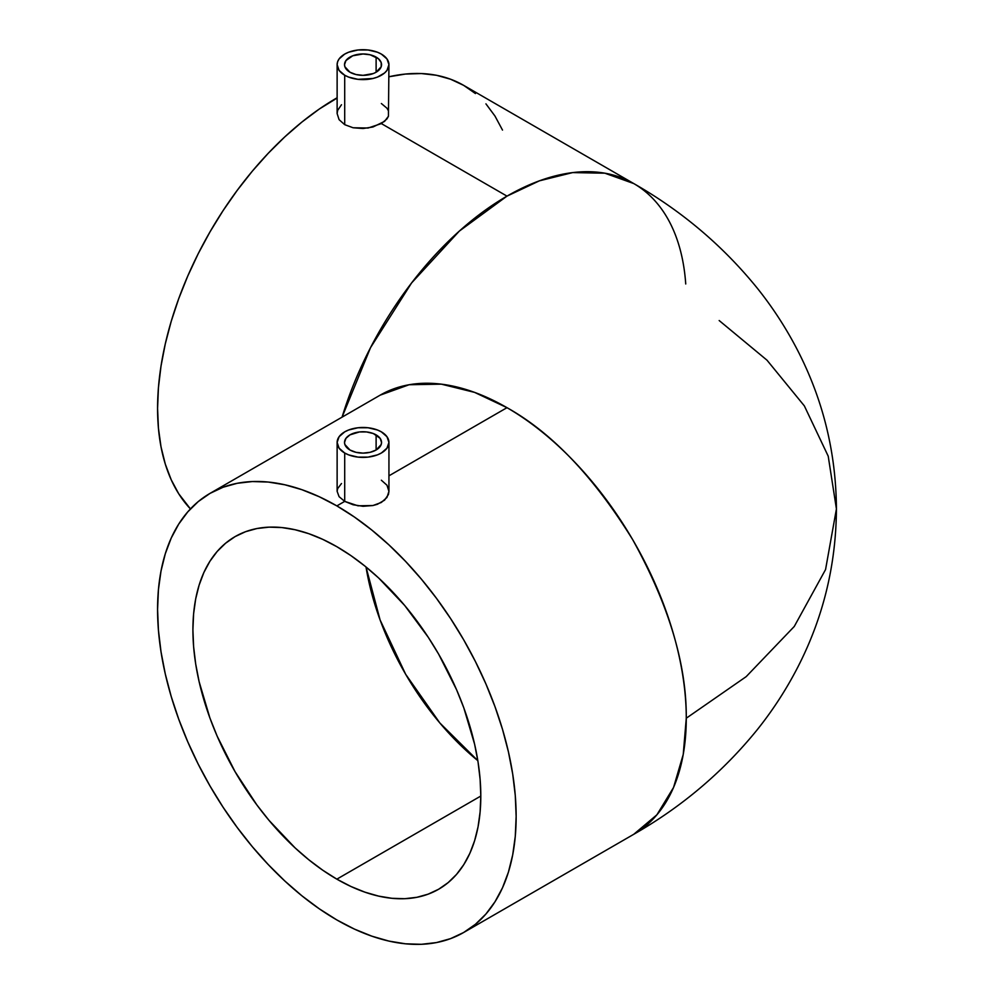 <?xml version="1.0" encoding="UTF-8"?>
<svg xmlns="http://www.w3.org/2000/svg" width="994" height="994" viewBox="0 0 994 994"><rect width="100%" height="100%" fill="white"/><g stroke="black" fill="none" stroke-linecap="round" stroke-linejoin="round"><path stroke-width="1.49" d="M719.171 320.54L766.995 360.188L804.357 405.9L828.213 456.171L836.426 508.928L825.554 569.574L794.256 626.481L746.183 676.641L686.27 718.215L683.238 754.434L673.547 787.472L656.897 814.807L633.762 834.289A253.545 146.391 -120 0 0 686.27 718.215A253.545 146.391 -120 0 0 506.99 407.677L388.94 475.828L506.99 407.677C551.757 432.614 593.642 476.586 632.669 539.63C668.825 604.936 686.692 664.464 686.27 718.215L746.183 676.641L794.256 626.481L825.554 569.574L836.426 508.928C836.091 564.952 823.194 617.746 797.71 667.322C786.204 689.637 772.624 710.548 756.956 730.081C722.65 772.263 681.586 806.991 633.762 834.289L463.639 932.509A253.545 146.391 60 0 1 336.854 919.947A253.545 146.391 60 0 1 171.216 696.521A253.545 146.391 60 0 1 210.082 493.347A253.545 146.391 60 0 1 336.854 505.896A253.545 146.391 60 0 1 502.504 729.335A253.545 146.391 60 0 1 463.639 932.509L475.455 924.271L485.929 914.008L494.975 901.806L502.504 887.779L508.431 872.073L512.705 854.84L515.29 836.227L516.147 816.434L515.29 795.647L512.705 774.065L508.431 751.886L502.504 729.335L494.975 706.622L485.929 683.971L475.455 661.606L463.639 639.726L450.605 618.566L436.465 598.301L421.381 579.142L405.465 561.275L388.902 544.861L371.843 530.075L354.436 517.042L336.854 505.896L344.707 501.374L357.977 505.797L372.924 505.536L377.409 504.281L384.566 500.156L388.443 494.478L388.94 491.334L386.964 497.447L381.336 502.455L372.924 505.536L363.021 506.294L353.118 504.766L344.707 501.374L336.854 505.896L319.285 496.751L301.878 489.682L284.818 484.774L268.256 482.053L252.339 481.556L237.255 483.283L223.116 487.234L210.082 493.347L198.266 501.572L187.791 511.848L178.746 524.049L171.216 538.065L165.29 553.782L161.016 571.016L158.431 589.628L157.574 609.421L158.431 630.208L161.016 651.791L165.29 673.969L171.216 696.521L178.746 719.234L187.791 741.872L198.266 764.249L210.082 786.117L223.116 807.29L237.255 827.555L252.339 846.714L268.256 864.581L284.818 880.995L301.878 895.78L319.285 908.802L336.854 919.947L354.436 929.104L371.843 936.162L388.902 941.082L405.465 943.803L421.381 944.3L436.465 942.573L450.605 938.622L463.639 932.509M349.95 449.996A18.513 10.685 180 0 1 344.52 442.429A18.513 10.685 180 0 1 355.951 432.564A18.513 10.685 180 0 1 376.117 434.875L376.117 449.996L381.187 444.517L381.547 442.429L380.13 438.342L373.322 433.546L366.649 431.955L359.418 431.955L349.95 434.875L345.937 438.342L344.52 442.429L344.881 444.517L349.95 449.996L355.951 452.307L363.034 453.115L370.116 452.307L376.117 449.996L376.117 434.875A18.513 10.685 180 0 1 381.547 442.429A18.513 10.685 180 0 1 370.116 452.307A18.513 10.685 180 0 1 349.95 449.996M337.128 442.429L339.091 436.714L344.707 431.856L348.633 429.992L357.977 427.768L368.091 427.768L377.434 429.992L381.361 431.856L386.977 436.714L388.94 442.429L386.977 448.157L381.361 453.016L377.434 454.879L368.091 457.103L357.977 457.103L348.633 454.879L344.707 453.016L339.091 448.157L337.128 442.429L337.128 491.334L339.091 496.677L344.707 501.374L344.707 453.016A25.906 14.96 180 0 1 337.128 442.429A25.906 14.96 180 0 1 353.118 428.613A25.906 14.96 180 0 1 381.361 431.856A25.906 14.96 180 0 1 388.94 442.429A25.906 14.96 180 0 1 372.949 456.258A25.906 14.96 180 0 1 344.707 453.016L344.707 501.374L339.091 496.677L337.128 491.334L337.625 488.626L341.489 483.531M349.95 72.214A18.513 10.685 180 0 1 344.52 64.66A18.513 10.685 180 0 1 355.951 54.782A18.513 10.685 180 0 1 376.117 57.105L376.117 72.214L381.187 66.747L381.187 62.572L378.416 58.721L370.116 54.782L363.034 53.974L352.746 55.776L345.937 60.572L344.52 64.66L344.881 66.747L349.95 72.214L355.951 74.525L363.034 75.345L373.322 73.544L376.117 72.214L376.117 57.105A18.513 10.685 180 0 1 381.547 64.66A18.513 10.685 180 0 1 370.116 74.525A18.513 10.685 180 0 1 349.95 72.214M381.361 103.525L386.977 108.222L388.443 110.843L388.443 116.261L388.94 64.66A25.906 14.96 180 0 1 372.949 78.476A25.906 14.96 180 0 1 344.707 75.233L344.707 124.672L353.118 127.766L368.078 128.027L381.361 123.591L386.977 118.895L388.443 116.261L384.579 121.367L372.949 126.996L363.034 128.512L353.118 127.766L344.707 124.672L339.091 119.665L337.128 113.564L337.625 110.433L341.489 104.743M337.128 64.66L337.128 113.564L339.091 119.665L344.707 124.672L344.707 75.233L339.091 70.388L337.128 64.66L337.625 61.74L339.091 58.932L344.707 54.086L348.633 52.222L357.977 49.986L368.091 49.986L377.434 52.222L381.361 54.086A25.906 14.96 180 0 1 388.94 64.66L386.977 70.388L384.579 72.972L377.434 77.097L372.949 78.476L357.977 79.334L348.633 77.097L344.707 75.233A25.906 14.96 180 0 1 337.128 64.66A25.906 14.96 180 0 1 353.118 50.843A25.906 14.96 180 0 1 381.361 54.086L386.977 58.932L388.94 64.66M366.016 566.978A203.584 117.54 -120 0 0 477.828 760.646L439.857 722.986L405.651 674.267L380.081 619.921L366.016 566.978M336.854 879.156A203.584 117.54 60 0 1 203.869 699.751A203.584 117.54 60 0 1 235.069 536.623A203.584 117.54 60 0 1 336.854 546.7L350.969 555.646L364.947 566.108L378.652 577.986L404.72 605.508L428.178 637.154L438.652 654.151L456.557 689.687L463.813 707.865L474.61 744.208L478.052 762.013L480.114 779.346L480.81 796.032L480.114 811.924L478.052 826.871L474.61 840.713L469.851 853.324L463.813 864.581L456.557 874.385L448.132 882.622L438.652 889.232L428.178 894.14L416.834 897.309L404.72 898.7L391.947 898.303L378.652 896.116L364.947 892.165L350.969 886.499L336.854 879.156L322.752 870.21L308.774 859.748L295.069 847.87L269.001 820.348L256.887 804.966L235.069 771.692L217.164 736.169L209.908 717.991L199.111 681.648L195.669 663.843L193.594 646.51L192.911 629.811L193.594 613.919L195.669 598.984L199.111 585.143L203.869 572.532L209.908 561.275L217.164 551.471L225.588 543.233L235.069 536.623L245.543 531.703L256.887 528.547L269.001 527.155L281.774 527.553L295.069 529.74L308.774 533.679L322.752 539.357L336.854 546.7A203.584 117.54 60 0 1 469.851 726.105A203.584 117.54 60 0 1 438.652 889.232A203.584 117.54 60 0 1 336.854 879.156L480.81 796.045L336.854 879.156M381.361 480.214L386.989 485.246L388.94 491.347L388.94 442.429M337.128 98.058L336.854 97.909A253.545 146.391 120 0 0 177.653 301.642A253.545 146.391 120 0 0 190.438 508.928L178.746 493.807L171.216 479.779L165.29 464.074L161.016 446.84L158.431 428.228L157.574 408.435L158.431 387.648L161.016 366.065L165.29 343.887L171.216 321.335L178.746 298.622L187.791 275.972L198.266 253.607L210.082 231.739L223.116 210.566L237.255 190.301L252.339 171.142L268.256 153.275L284.818 136.861L301.878 122.076L319.285 109.042L337.128 98.058M836.426 508.928C836.091 452.904 823.194 400.11 797.71 350.534C786.204 328.219 772.624 307.308 756.956 287.775C722.65 245.593 681.586 210.865 633.762 183.567L604.849 173.192L572.631 172.596L539.357 180.846L506.99 196.129L459.315 231.105L411.603 282.93L370.538 347.639L342.073 417.145A253.545 146.391 -60 0 1 506.99 196.129L381.361 123.591L506.99 196.129A253.545 146.391 -60 0 1 633.762 183.567A253.545 146.391 -60 0 1 685.736 283.961M475.455 93.573L463.639 85.347A253.545 146.391 120 0 0 388.94 76.762M380.217 395.127L409.118 384.74L441.336 384.156L474.623 392.394L506.99 407.677A253.545 146.391 -120 0 0 380.217 395.127L210.082 493.347M502.504 130.077L494.975 116.049L485.929 103.848M633.762 183.567L463.639 85.347L450.605 79.234L436.465 75.283L421.381 73.556L405.465 74.053L388.902 76.774"/></g></svg>

